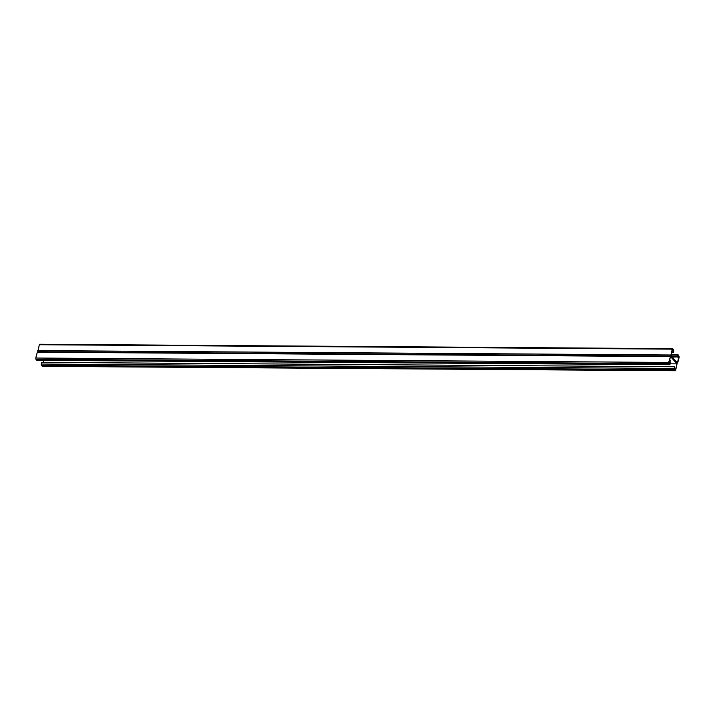 <?xml version="1.0" encoding="UTF-8"?>
<svg xmlns="http://www.w3.org/2000/svg" width="715" height="715" viewBox="0 0 715 715"><rect width="100%" height="100%" fill="white"/><g stroke="black" fill="none" stroke-linecap="round" stroke-linejoin="round"><path stroke-width="1.07" d="M670.384 363.819L677.069 363.864L670.527 356.606L668.82 362.997L669.937 364.239L670.464 362.282L668.981 362.407M672.198 350.395L673.646 350.404L672.735 352.164L673.378 352.638L673.834 350.958L673.655 349.724L672.592 348.661L672.198 349.143L670.804 356.222L677.078 363.193L670.599 356.115L668.632 362.442L669.875 364.73L670.464 362.282M669.249 361.388A2.52 1.037 -165 0 0 670.518 360.852A2.52 1.037 -165 0 0 669.687 359.743M669.392 360.861A2.52 1.037 -165 0 0 670.5 360.557A2.52 1.037 15 0 1 669.392 360.861M37.922 351.807L37.314 352.182L35.75 358.027L35.92 359.261L37.198 360.217M677.069 363.864L675.353 370.245L674.236 369.012L674.504 366.768L42.498 362.362L41.622 362.362L41.166 364.042L41.345 365.276L42.614 366.232M677.614 356.41L679.062 356.419L677.945 355.176L677.427 357.125L676.774 356.651L678.008 354.676L679.25 356.973L677.686 362.818L677.078 363.193L675.684 370.272L675.291 370.745L674.227 369.682L674.504 366.768M43.937 360.369L43.401 362.38M677.034 356.937L672.189 357.071M676.774 356.651L671.93 356.785M673.646 350.404L672.529 349.161L670.813 355.543L677.355 362.8L679.062 356.419M670.286 360.217A2.52 1.037 15 0 1 669.535 360.324M672.735 352.164L671.707 352.218M672.994 352.45L671.626 352.629M37.841 351.7L39.316 344.728L39.915 344.362M670.205 356.588L37.314 352.182M668.632 362.442L35.75 358.027M668.811 363.667L35.92 359.261M669.669 364.623L36.787 360.217M674.048 368.457L41.166 364.042M675.085 370.638L42.203 366.223M674.227 369.682L41.345 365.276M677.614 355.158L670.929 355.105M670.625 354.998L37.743 350.582M672.198 349.143L39.316 344.728M670.599 356.115L37.707 351.7M669.875 364.73L36.992 360.324M675.291 370.745L42.408 366.339M678.008 354.676L671.063 354.631M672.592 348.661L39.709 344.255"/></g></svg>
